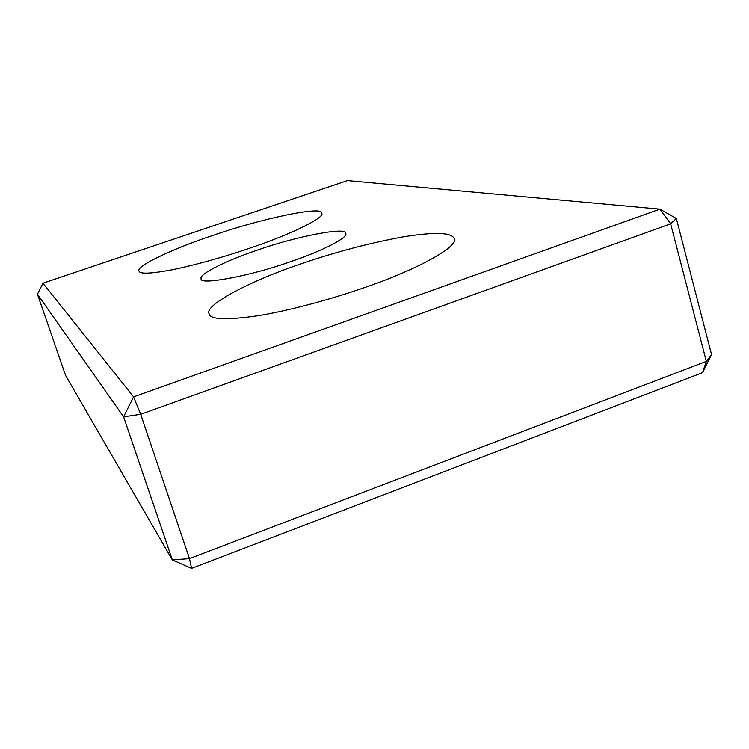 <?xml version="1.0" encoding="UTF-8"?>
<svg xmlns="http://www.w3.org/2000/svg" width="749" height="749" viewBox="0 0 749 749"><rect width="100%" height="100%" fill="white"/><g stroke="black" fill="none" stroke-linecap="round" stroke-linejoin="round"><path stroke-width="1.12" d="M367.347 286.595C334.447 298.299 290.294 310.489 258.199 315.704C226.563 320.254 210.207 319.626 209.13 313.822C203.578 305.152 252.048 280.238 299.797 264.303C334.082 252.385 368.592 243.238 403.308 236.843C434.682 231.834 451.628 232.396 454.156 238.547C459.268 246.412 416.706 269.687 367.347 286.595M706.354 361.374L711.55 354.549L702.525 372.674L706.354 361.374L189.478 558.632L191.594 568.397L172.336 559.943L189.478 558.632L140.69 414.3L123.604 416.837L133.575 396.886L140.69 414.3L670.645 223.829L659.916 209.149L676.338 218.455L670.645 223.829L706.354 361.374M711.55 354.549L676.338 218.455M172.336 559.943L65.566 375.399L37.45 294.245L123.604 416.837L172.336 559.943M42.965 283.206L347.414 180.603L659.916 209.149L133.575 396.886L42.965 283.206L37.45 294.245M191.594 568.397L702.525 372.674M291.202 261.467C250.241 276.212 198.316 285.612 201.228 278.722C198.017 274.49 227.63 259.978 257.094 250.213C296.211 236.319 347.536 226.432 345.701 233.454C348.791 237.442 321.34 251.346 291.202 261.467M250.353 247.985C223.848 257.047 198.111 264.257 173.15 269.612C150.97 273.778 139.614 274.265 139.061 271.082C135.007 266.429 174.508 248.031 212.594 235.523C261.251 218.53 324.036 205.413 321.696 213.222C325.581 217.5 289.657 234.886 250.353 247.985"/></g></svg>

